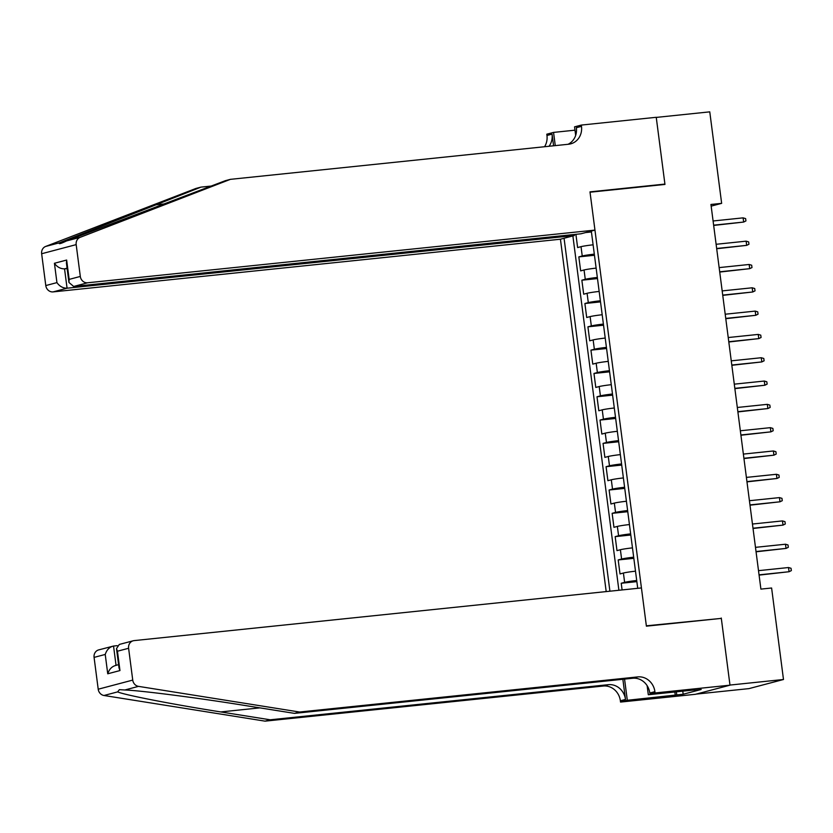 <?xml version="1.0" encoding="UTF-8"?>
<svg xmlns="http://www.w3.org/2000/svg" width="833" height="833" viewBox="0 0 833 833"><rect width="100%" height="100%" fill="white"/><g stroke="black" fill="none" stroke-linecap="round" stroke-linejoin="round"><path stroke-width="1.25" d="M574.249 234.479L574.385 235.531L560.432 239.217L606.195 591.597M696.201 694.097L748.961 688.62L783.489 679.499L771.608 588.004L760.904 589.108L710.945 204.46L721.649 203.356L709.768 111.851L656.258 117.411L664.963 184.437L590.035 192.215L646.356 625.812L719.066 618.617M585.62 232.563L591.44 231.959M575.905 234.312L577.623 247.568L581.028 246.662A9.423 0.541 172.6 0 1 593.106 244.819M594.314 254.138A9.423 0.541 172.6 0 0 582.236 255.991L578.831 256.887L594.46 255.273M578.831 256.887L580.653 270.881L584.058 269.975A9.423 0.541 172.6 0 1 596.136 268.122M599.166 291.435A9.423 0.541 172.6 0 0 587.088 293.289L583.683 294.195L581.861 280.2L597.49 278.576M602.186 314.749A9.423 0.541 172.6 0 0 590.118 316.602L586.703 317.498L584.891 303.514L600.52 301.89M605.216 338.063A9.423 0.541 172.6 0 0 593.138 339.916L589.733 340.812L587.921 326.828L603.55 325.203M608.246 361.376A9.423 0.541 172.6 0 0 596.168 363.23L592.763 364.125L590.941 350.141L606.57 348.517M611.276 384.69A9.423 0.541 172.6 0 0 599.198 386.543L595.793 387.439L593.971 373.455L609.6 371.83M614.296 408.003A9.423 0.541 172.6 0 0 602.228 409.846L598.812 410.752L597.001 396.768L612.63 395.144M617.326 431.307A9.423 0.541 172.6 0 0 605.247 433.16L601.842 434.066L600.031 420.071L615.66 418.458M620.356 454.62A9.423 0.541 172.6 0 0 608.277 456.474L604.873 457.379L603.061 443.385L618.69 441.761M623.386 477.934A9.423 0.541 172.6 0 0 611.307 479.787L607.903 480.683L606.08 466.699L621.71 465.074M626.416 501.247A9.423 0.541 172.6 0 0 614.337 503.101L610.933 503.996L609.11 490.012L624.74 488.388M629.436 524.561A9.423 0.541 172.6 0 0 617.357 526.414L613.952 527.31L612.14 513.326L627.77 511.701M632.466 547.875A9.423 0.541 172.6 0 0 620.387 549.728L616.982 550.623L615.17 536.639L630.8 535.015M635.496 571.178A9.423 0.541 172.6 0 0 623.417 573.031L620.012 573.937L618.19 559.943L633.819 558.329M637.724 588.317L591.315 231.053M564.066 238.248L609.912 591.201M572.875 235.926L618.898 590.274M636.704 580.507A9.423 0.541 -7.4 0 0 624.625 582.361L621.22 583.256L622.095 589.941M618.19 559.943L621.605 559.047A9.423 0.541 -7.4 0 1 633.674 557.194M615.17 536.639L618.575 535.734A9.423 0.541 -7.4 0 1 630.654 533.88M612.14 513.326L615.545 512.42A9.423 0.541 -7.4 0 1 627.624 510.567M609.11 490.012L612.515 489.117A9.423 0.541 -7.4 0 1 624.594 487.263M606.08 466.699L609.485 465.803A9.423 0.541 -7.4 0 1 621.564 463.95M603.061 443.385L606.466 442.49A9.423 0.541 -7.4 0 1 618.544 440.636M600.031 420.071L603.436 419.176A9.423 0.541 -7.4 0 1 615.514 417.323M597.001 396.768L600.406 395.862A9.423 0.541 -7.4 0 1 612.484 394.009M593.971 373.455L597.376 372.549A9.423 0.541 -7.4 0 1 609.454 370.695M590.941 350.141L594.356 349.235A9.423 0.541 -7.4 0 1 606.424 347.392M587.921 326.828L591.326 325.932A9.423 0.541 -7.4 0 1 603.404 324.079M584.891 303.514L588.296 302.618A9.423 0.541 -7.4 0 1 600.374 300.765M581.861 280.2L585.266 279.305A9.423 0.541 -7.4 0 1 597.344 277.451M721.274 618.034L729.979 685.059L783.489 679.499M711.163 206.126L721.649 203.356M621.22 583.256L636.849 581.632M713.673 225.431L743.65 222.057L713.642 225.17M743.098 217.861L745.629 218.6L745.931 220.932L743.65 222.057L743.098 217.861L713.09 220.974M560.432 239.217L53.114 291.894A7.06 6.445 -104.8 0 1 45.784 285.563L41.65 253.742A7.06 6.445 -104.8 0 1 45.648 246.443L195.88 188.466L200.992 187.113L59.31 242.84C58.425 244.35 60.83 243.715 66.525 240.935L225.306 180.699L230.408 179.345L568.616 144.234A16.483 15.036 75.2 0 0 570.709 143.849A16.483 15.036 75.2 0 0 581.486 126.356L581.319 125.075L656.237 117.297L664.911 184.083L589.993 191.861L594.96 230.095L87.642 282.772L73.689 286.458L581.007 233.781L594.96 230.095M45.648 246.443L59.31 242.84L59.861 243.653M662.704 184.666L664.911 184.083M211.488 186.03L200.992 187.113M45.784 285.563L56.936 282.616L54.426 263.27L66.65 260.042L69.16 279.388L80.312 276.441L76.178 244.621L41.65 253.742M66.525 240.935L80.187 237.322L230.408 179.345M575.665 135.415L574.551 126.855L581.319 125.075M544.563 146.723A16.483 15.036 75.2 0 0 546.958 135.477L546.792 134.196L553.56 132.405L555.267 145.619M574.989 130.177L553.56 132.405M574.385 235.531L67.067 288.208L53.114 291.894M549.072 146.254A16.483 15.036 75.2 0 0 552.06 134.123L553.581 145.796M80.187 237.322A7.06 6.445 75.2 0 0 76.178 244.621M80.312 276.441A7.06 6.445 75.2 0 0 87.642 282.772M568.064 144.286A16.483 15.036 75.2 0 0 576.374 127.709L581.486 126.356M67.14 268.59L64.547 268.851L67.067 288.208C62.954 288.208 59.58 286.344 56.936 282.616M54.426 263.27C57.071 266.997 60.445 268.861 64.547 268.851L67.088 268.184M66.65 260.042L66.432 263.124L68.941 282.47L73.689 286.458M69.16 279.388L68.941 282.47M299.588 712.028L294.486 713.371L245.089 705.509C198.129 697.929 141.35 690.588 124.846 689.984L119.379 689.672L117.63 691.89C124.606 695.014 173.316 704.479 220.776 711.934L270.173 719.795L608.382 684.684A16.483 15.036 -104.8 0 1 625.489 699.439L620.377 700.792L620.543 702.073L695.461 694.295L729.989 685.174L721.316 618.388L646.398 626.166L641.431 587.931L134.113 640.608A7.06 6.445 75.2 0 0 133.218 640.775A7.06 6.445 75.2 0 0 128.605 648.272L132.739 680.092A7.06 6.445 75.2 0 0 138.507 686.371L299.588 712.028L637.807 676.906A16.483 15.036 -104.8 0 1 654.905 691.671L655.071 692.952L729.989 685.174M117.276 645.658L113.538 646.044L116.047 665.328M270.173 719.795L265.061 721.149L603.269 686.028A16.483 15.036 -104.8 0 1 620.377 700.792M654.905 691.671L649.802 693.025A16.483 15.036 -104.8 0 0 632.695 678.26L294.486 713.371M128.605 648.272L117.453 651.219L119.962 670.565L107.738 673.793L105.229 654.446L94.077 657.393L98.211 689.214L132.739 680.092M117.63 691.89L103.969 695.493L265.061 721.149M655.071 692.952L648.303 694.743L694.732 689.922M682.768 691.161L683.175 694.243L701.188 689.485L694.764 690.161M683.175 694.243L627.311 700.282L620.543 702.073M648.303 694.743L647.126 685.663M622.865 679.28L625.489 699.439M624.563 679.103L627.311 700.282M103.969 695.493A7.06 6.445 -104.8 0 1 98.211 689.214M94.077 657.393A7.06 6.445 -104.8 0 1 98.69 649.896L113.538 646.044C109.55 646.939 106.78 649.74 105.229 654.446M675.261 695.305L674.824 691.984M676.354 691.827L676.75 694.909M117.453 651.219L116.495 648.615L119.296 644.45L133.218 640.775M119.962 670.565L119.015 667.962L116.495 648.615M107.738 673.793C109.29 669.086 112.059 666.285 116.058 665.39M716.703 248.744L746.67 245.36L716.661 248.484M746.129 241.164L748.659 241.914L748.961 244.246L746.67 245.36L746.129 241.164L716.12 244.288M719.733 272.058L749.7 268.674L719.691 271.797M749.159 264.478L751.689 265.227L751.991 267.549L749.7 268.674L749.159 264.478L719.15 267.601M722.752 295.371L752.73 291.987L722.721 295.101M752.189 287.791L754.719 288.53L755.021 290.863L752.73 291.987L752.189 287.791L722.18 290.904M725.782 318.685L755.76 315.301L725.751 318.414M755.208 311.105L757.738 311.844L758.04 314.176L755.76 315.301L755.208 311.105L725.199 314.218M728.813 341.999L758.78 338.614L728.781 341.728M758.238 334.418L760.768 335.158L761.07 337.49L758.78 338.614L758.238 334.418L728.229 337.532M731.843 365.302L761.81 361.928L731.801 365.041M761.268 357.732L763.799 358.471L764.1 360.804L761.81 361.928L761.268 357.732L731.259 360.845M734.862 388.615L764.84 385.242L734.831 388.355M764.298 381.045L766.829 381.785L767.131 384.117L764.84 385.242L764.298 381.045L734.29 384.159M737.892 411.929L767.87 408.545L737.861 411.669M767.318 404.349L769.848 405.098L770.161 407.431L767.87 408.545L767.318 404.349L737.32 407.472M740.922 435.243L770.9 431.858L740.891 434.972M770.348 427.662L772.878 428.412L773.18 430.734L770.9 431.858L770.348 427.662L740.339 430.776M743.952 458.556L773.919 455.172L743.911 458.285M773.378 450.976L775.908 451.715L776.21 454.047L773.919 455.172L773.378 450.976L743.369 454.089M746.982 481.87L776.95 478.486L746.941 481.599M776.408 474.289L778.938 475.029L779.24 477.361L776.95 478.486L776.408 474.289L746.399 477.403M750.002 505.183L779.98 501.799L749.971 504.913M779.438 497.603L781.968 498.342L782.27 500.675L779.98 501.799L779.438 497.603L749.429 500.716M753.032 528.486L783.01 525.113L753.001 528.226M782.458 520.917L784.988 521.656L785.29 523.988L783.01 525.113L782.458 520.917L752.449 524.03M756.062 551.8L786.029 548.416L756.031 551.54M785.488 544.22L788.018 544.969L788.32 547.302L786.029 548.416L785.488 544.22L755.479 547.343M759.092 575.114L789.059 571.73L759.05 574.853M788.518 567.533L791.048 568.283L791.35 570.605L789.059 571.73L788.518 567.533L758.509 570.657M582.236 255.991L581.028 246.662M624.625 582.361L623.417 573.031M621.605 559.047L620.387 549.728M618.575 535.734L617.357 526.414M615.545 512.42L614.337 503.101M612.515 489.117L611.307 479.787M609.485 465.803L608.277 456.474M606.466 442.49L605.247 433.16M603.436 419.176L602.228 409.846M600.406 395.862L599.198 386.543M597.376 372.549L596.168 363.23M594.356 349.235L593.138 339.916M591.326 325.932L590.118 316.602M588.296 302.618L587.088 293.289M585.266 279.305L584.058 269.975M154.928 204.897L165.382 203.814M552.06 134.123L546.958 135.477M220.776 711.934L259.906 707.873M608.382 684.684L603.269 686.028M632.695 678.26L637.807 676.906M138.507 686.371L124.846 689.984M115.131 665.567L118.578 664.651"/></g></svg>
